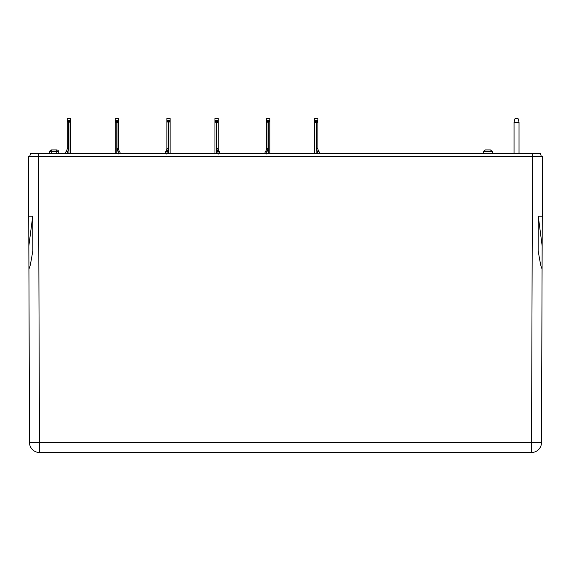 <?xml version="1.0" encoding="UTF-8"?>
<svg xmlns="http://www.w3.org/2000/svg" width="571" height="571" viewBox="0 0 571 571"><rect width="100%" height="100%" fill="white"/><g stroke="black" fill="none" stroke-linecap="round" stroke-linejoin="round"><path stroke-width="0.86" d="M388.187 452.489L348.31 452.489M314.664 120.681L314.664 118.511L317.897 118.511L317.883 121.573L316.941 122.458L315.62 122.458L314.678 121.573L314.664 120.681L314.664 153.406M166.618 154.056L168.359 148.424L168.359 122.458L166.882 121.573L166.868 118.511L170.108 118.511L170.108 153.406M118.511 120.36L115.271 120.36L115.271 118.511L118.511 118.511L118.497 121.573L117.555 122.458L116.234 122.458L115.292 121.573L115.271 120.681L115.271 153.406L115.271 120.681M214.967 120.681L214.967 118.511L218.208 118.511L218.186 121.573L217.251 122.458L215.924 122.458L214.989 121.573L214.967 120.681L214.967 153.406M266.307 154.056L268.056 148.424L268.056 122.458L266.578 121.573L266.557 118.511L269.798 118.511L269.798 153.406M66.921 154.056L68.67 148.424L68.67 122.458L67.192 121.573L67.171 118.511L70.411 118.511L70.411 153.406M540.466 153.406L541.265 156.397L540.466 153.406L532.493 153.406L532.493 156.397L28.55 156.397L28.75 216.216L32.733 216.209L32.847 250.541C30.327 266.15 29.014 271.446 28.914 266.414L29.499 442.554L32.419 442.561L541.501 442.554L542.086 266.414C541.986 271.446 540.673 266.15 538.153 250.541L538.267 216.209L542.25 216.216L542.45 156.397L532.479 156.397L531.53 452.489A9.971 9.971 0 0 0 541.501 442.554M29.499 442.554A9.971 9.971 0 0 0 39.47 452.489L531.53 452.489M538.275 216.209L542.15 245.915L542.086 266.414M542.45 156.397L542.15 245.915M28.914 266.414L28.55 156.397M32.725 216.209L28.85 245.915M532.493 153.406L30.534 153.406L29.735 156.397L30.534 153.406M514.05 153.406L514.05 122.237L515.042 118.511L518.033 118.511L519.032 122.237L514.05 122.237M483.394 153.406L483.459 151.394L485.386 149.916L490.368 149.916L492.295 151.394L492.366 153.406M56.7 153.406L56.7 149.916A1.991 1.991 0 0 1 58.699 151.907A1.991 0.514 180 0 0 56.7 151.394L51.718 151.394A1.991 0.514 180 0 0 49.727 151.907A1.991 1.991 0 0 1 51.718 149.916L56.7 149.916A1.991 1.991 0 0 1 58.699 151.907L58.699 153.406M49.727 151.907L49.727 153.406M170.108 120.681L170.087 121.573L168.609 122.458L168.609 153.406M519.032 153.406L519.032 122.237M269.798 120.681L269.776 121.573L268.306 122.458L268.306 153.406M70.411 120.681L70.39 121.573L68.913 122.458L68.913 153.406M318.147 154.056L317.54 152.086L318.775 151.236A4.982 4.982 0 0 1 319.603 153.406A4.982 4.982 0 0 0 318.775 151.236A4.982 4.982 0 0 1 317.897 148.424L317.897 120.681M167.224 152.086L165.99 151.236A4.982 4.982 0 0 0 165.162 153.406A4.982 4.982 0 0 1 165.99 151.236A4.982 4.982 0 0 0 166.868 148.424L166.868 120.681M118.761 154.056L117.019 148.424L118.511 148.424A4.982 4.982 0 0 0 119.389 151.236A4.982 4.982 0 0 1 120.217 153.406A4.982 4.982 0 0 0 119.389 151.236A4.982 4.982 0 0 1 118.511 148.424L118.511 120.681M218.457 154.056L216.709 148.424L218.208 148.424A4.982 4.982 0 0 0 219.078 151.236A4.982 4.982 0 0 1 219.906 153.406A4.982 4.982 0 0 0 219.078 151.236A4.982 4.982 0 0 1 218.208 148.424L218.208 120.681M266.921 152.086L265.686 151.236A4.982 4.982 0 0 0 264.858 153.406A4.982 4.982 0 0 1 265.686 151.236A4.982 4.982 0 0 0 266.557 148.424L266.557 120.681M67.535 152.086L66.3 151.236A4.982 4.982 0 0 0 65.472 153.406A4.982 4.982 0 0 1 66.3 151.236A4.982 4.982 0 0 0 67.171 148.424L67.171 120.681M38.507 153.406L39.47 452.489M492.295 151.394L483.459 151.394M51.718 149.916L51.718 153.406M316.156 153.406L316.156 122.458M314.664 120.36L317.897 120.36M317.883 121.573L314.678 121.573M170.108 120.36L166.868 120.36M166.882 121.573L170.087 121.573M116.769 153.406L116.769 122.458M118.497 121.573L115.292 121.573M216.459 153.406L216.459 122.458M214.967 120.36L218.208 120.36M218.186 121.573L214.989 121.573M269.798 120.36L266.557 120.36M266.578 121.573L269.776 121.573M70.411 120.36L67.171 120.36M67.192 121.573L70.39 121.573M318.775 151.236A4.982 4.982 0 0 1 317.897 148.424L316.405 148.424L316.405 122.458M317.54 152.086L316.405 148.424M168.359 148.424L166.868 148.424A4.982 4.982 0 0 1 165.99 151.236M117.019 148.424L117.019 122.458M119.389 151.236L118.154 152.086M216.709 148.424L216.709 122.458M219.078 151.236L217.844 152.086M268.056 148.424L266.557 148.424A4.982 4.982 0 0 1 265.686 151.236M68.67 148.424L67.171 148.424A4.982 4.982 0 0 1 66.3 151.236"/></g></svg>
